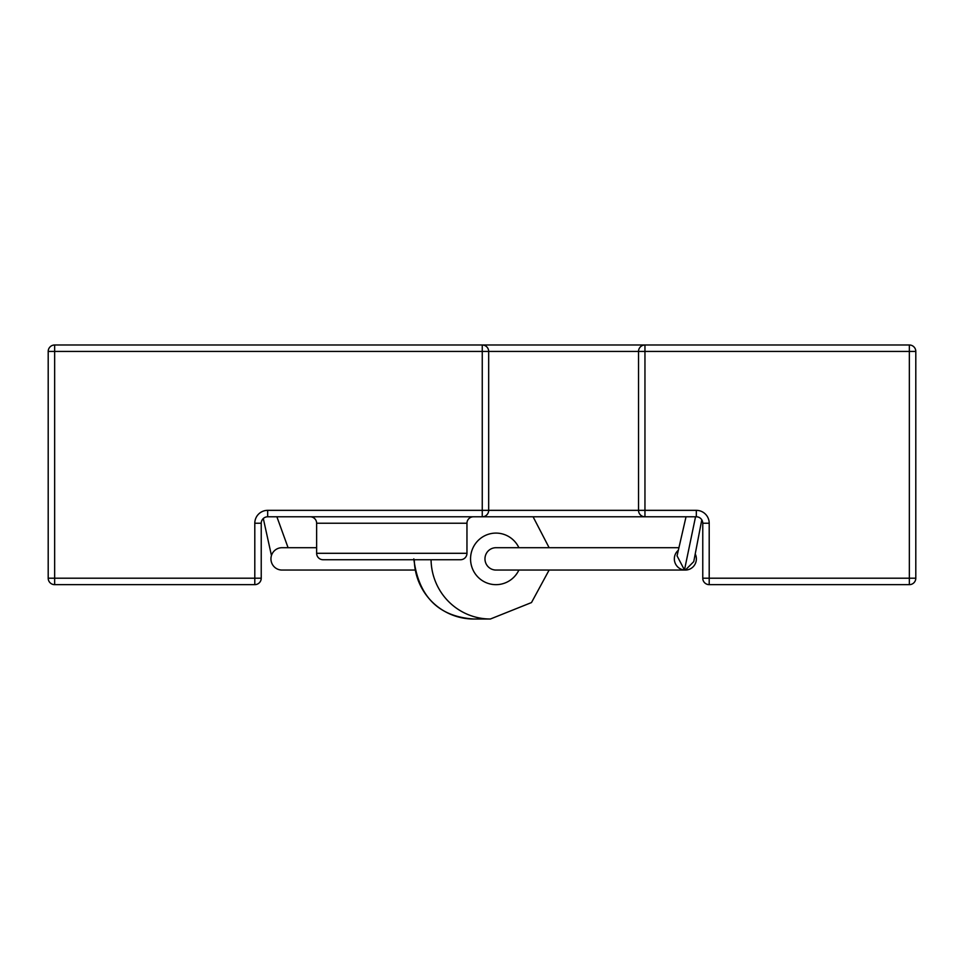 <?xml version="1.0" encoding="UTF-8"?>
<svg xmlns="http://www.w3.org/2000/svg" width="964" height="964" viewBox="0 0 964 964"><rect width="100%" height="100%" fill="white"/><g stroke="black" fill="none" stroke-linecap="round" stroke-linejoin="round"><path stroke-width="1.45" d="M709.203 523.235A12.881 12.881 0 0 0 696.321 510.342L638.529 510.342L638.529 351.426L488.676 351.426L488.676 510.342L638.529 510.342A6.447 6.423 90 0 0 644.952 516.788L267.679 516.788A6.447 6.447 0 0 0 261.232 523.235L261.232 578.207A6.447 6.447 0 0 1 254.797 584.654L54.647 584.654A6.447 6.447 0 0 1 48.2 578.207L48.2 351.426A6.447 6.447 0 0 1 54.647 344.992L909.353 344.992A6.447 6.447 0 0 1 915.8 351.426L915.8 578.207A6.447 6.447 0 0 1 909.353 584.654L709.203 584.654A6.447 6.447 0 0 1 702.768 578.207L702.768 523.235L709.203 523.235L709.203 578.207L909.353 578.207L909.353 351.426L644.952 351.426L644.952 516.788L696.321 516.788L695.538 516.788L684.476 569.989L685.356 570.049L693.755 561.626L701.78 519.813M316.638 547.709L281.958 547.709A11.17 11.014 90 0 0 270.944 558.879A11.17 11.014 90 0 0 281.958 570.049L414.869 570.049M678.933 547.709L495.978 547.709A11.17 11.014 90 0 0 484.964 558.879A11.17 11.014 90 0 0 495.978 570.049L685.356 570.049A11.17 11.014 90 0 0 695.225 553.926M678.343 550.263A11.17 11.014 90 0 0 685.356 570.049M310.203 516.788A6.447 6.447 0 0 1 316.638 523.235L316.638 553.3A6.447 6.447 0 0 0 323.085 559.735L460.527 559.735A6.447 6.447 0 0 0 466.962 553.3L466.962 523.235L316.638 523.235M473.408 516.788A6.447 6.447 0 0 0 466.962 523.235M686.031 516.788L677.053 555.854L684.476 569.989M267.679 516.788C261.593 518.825 261.593 518.825 267.679 516.788L267.679 510.342A12.881 12.881 0 0 0 254.797 523.235A12.881 12.881 0 0 1 261.232 512.077M696.321 516.788A6.447 6.447 0 0 1 702.768 523.235A6.447 6.447 0 0 0 696.321 516.788L696.321 510.342M431.065 559.735A60.13 59.334 90 0 0 490.387 619.009L531.489 602.56L549.131 570.049M518.897 547.709A25.775 25.426 90 0 0 470.553 558.879A25.775 25.426 90 0 0 518.897 570.049M414.291 559.735A60.13 59.334 90 0 0 473.613 619.009C438.463 616.599 418.545 596.559 413.821 558.879M316.638 553.3L466.962 553.3M267.679 510.342L482.253 510.342L482.253 351.426L54.647 351.426L54.647 578.207L254.797 578.207L254.797 523.235L261.232 523.235M48.2 351.426L54.647 351.426L54.647 344.992M482.253 344.992L482.253 351.426L488.676 351.426A6.447 6.423 90 0 0 482.253 344.992M54.647 584.654L54.647 578.207L48.2 578.207M488.676 510.342L482.253 510.342L482.253 516.788A6.447 6.423 90 0 0 488.676 510.342M644.952 344.992A6.447 6.423 90 0 0 638.529 351.426L644.952 351.426L644.952 344.992M909.353 344.992L909.353 351.426L915.8 351.426M915.8 578.207L909.353 578.207L909.353 584.654M261.232 578.207L254.797 578.207L254.797 584.654M709.203 584.654L709.203 578.207L702.768 578.207M473.613 619.009L490.387 619.009M276.885 516.788L288.079 547.709M263.305 518.499L271.45 555.529M549.131 547.709L533.08 516.788"/></g></svg>
